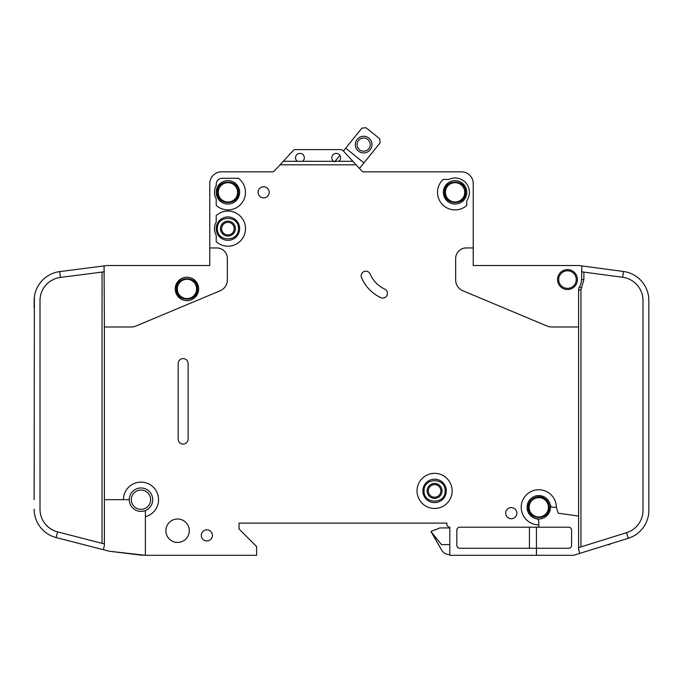 <?xml version="1.0" encoding="UTF-8"?>
<svg xmlns="http://www.w3.org/2000/svg" width="683" height="683" viewBox="0 0 683 683"><rect width="100%" height="100%" fill="white"/><g stroke="black" fill="none" stroke-linecap="round" stroke-linejoin="round"><path stroke-width="1.02" d="M176.41 288.935L176.41 288.935C175.813 302.518 198.079 302.526 197.481 288.935C198.079 275.343 175.813 275.334 176.41 288.935M549.328 507.298C549.26 503.977 547.954 501.245 545.41 499.102C539.066 493.416 527.822 498.786 528.249 507.298L528.249 507.298C527.66 520.89 549.926 520.89 549.328 507.298M556.355 507.298L553.128 507.298A2.928 2.928 0 0 1 550.259 504.95A11.705 11.705 0 0 0 527.08 507.298A11.705 11.705 0 0 1 550.259 504.95A11.705 11.705 0 0 1 536.445 518.764A11.705 11.705 0 0 1 527.08 507.298A11.705 11.705 0 0 0 536.445 518.764A2.928 2.928 0 0 1 538.793 521.633L538.793 524.86A17.562 17.562 0 0 1 521.223 507.298A17.562 17.562 0 0 1 538.793 489.737A17.562 17.562 0 0 1 556.355 507.298L558.199 513.198L578.595 516.066L578.595 289.951A5.857 5.857 0 0 1 579.457 286.903A14.053 14.053 0 0 0 581.523 279.56L581.865 265.926L578.988 265.542L623.459 271.484A29.275 29.275 0 0 1 648.85 300.503L648.85 510.227M465.61 192.333C466.207 178.741 443.941 178.741 444.539 192.333L444.539 192.333C443.941 205.924 466.207 205.933 465.61 192.333L465.61 192.341M238.461 228.634C239.059 215.043 216.793 215.043 217.39 228.634L217.39 228.634C216.793 242.226 239.059 242.226 238.461 228.634L238.461 228.634M238.461 192.333C239.059 178.741 216.793 178.741 217.39 192.333C216.793 205.924 239.059 205.933 238.461 192.333M445.12 490.906C445.717 477.315 423.451 477.315 424.049 490.906L424.049 490.906C423.451 504.498 445.717 504.498 445.12 490.906L445.12 490.906M340.621 157.799A4.388 4.388 0 0 1 338.862 161.308L333.594 161.308A4.388 4.388 0 0 1 336.232 153.402A4.388 4.388 0 0 1 340.621 157.799M304.328 157.799A4.388 4.388 0 0 1 302.569 161.308L297.301 161.308A4.388 4.388 0 0 1 299.931 153.402A4.388 4.388 0 0 1 304.328 157.799M466.779 192.333A11.705 11.705 0 0 1 455.074 204.046A11.705 11.705 0 0 1 443.361 192.333A11.705 11.705 0 0 1 455.074 180.628A11.705 11.705 0 0 1 466.779 192.333M239.639 228.634A11.705 11.705 0 0 1 227.926 240.339A11.705 11.705 0 0 1 216.221 228.634A11.705 11.705 0 0 1 227.926 216.921A11.705 11.705 0 0 1 239.639 228.634M239.639 192.333A11.705 11.705 0 0 1 227.926 204.046A11.705 11.705 0 0 1 216.221 192.333A11.705 11.705 0 0 1 227.926 180.628A11.705 11.705 0 0 1 239.639 192.333M422.871 490.906A11.705 11.705 0 0 0 434.584 502.611A11.705 11.705 0 0 0 446.289 490.906A11.705 11.705 0 0 0 434.584 479.193A11.705 11.705 0 0 0 422.871 490.906M558.694 279.56A8.785 8.785 0 0 1 567.479 270.784A8.785 8.785 0 0 1 576.256 279.56A8.785 8.785 0 0 1 567.479 288.346A8.785 8.785 0 0 1 558.694 279.56M131.332 499.683A9.656 9.656 0 0 1 140.988 490.027A9.656 9.656 0 0 1 150.653 499.683A9.656 9.656 0 0 1 140.988 509.347A9.656 9.656 0 0 1 131.332 499.683M177.29 288.935A9.656 9.656 0 0 1 186.946 279.27A9.656 9.656 0 0 1 196.61 288.935A9.656 9.656 0 0 1 186.946 298.591A9.656 9.656 0 0 1 177.29 288.935M529.129 507.298A9.656 9.656 0 0 1 538.793 497.634A9.656 9.656 0 0 1 548.449 507.298A9.656 9.656 0 0 1 538.793 516.954A9.656 9.656 0 0 1 529.129 507.298M445.41 192.333A9.656 9.656 0 0 1 455.074 182.677A9.656 9.656 0 0 1 464.73 192.333A9.656 9.656 0 0 1 455.074 201.997A9.656 9.656 0 0 1 445.41 192.333M221.634 228.634A6.292 6.292 0 0 0 227.926 234.926A6.292 6.292 0 0 0 234.218 228.634A6.292 6.292 0 0 0 227.926 222.342A6.292 6.292 0 0 0 221.634 228.634M227.926 236.096A7.462 7.462 0 0 1 220.464 228.634A7.462 7.462 0 0 1 227.926 221.164A7.462 7.462 0 0 1 235.387 228.634A7.462 7.462 0 0 1 227.926 236.096M218.27 192.333A9.656 9.656 0 0 1 227.926 182.677A9.656 9.656 0 0 1 237.59 192.333A9.656 9.656 0 0 1 227.926 201.997A9.656 9.656 0 0 1 218.27 192.333M442.046 490.906A7.462 7.462 0 0 1 434.584 498.368A7.462 7.462 0 0 1 427.123 490.906A7.462 7.462 0 0 1 434.584 483.436A7.462 7.462 0 0 1 442.046 490.906M428.292 490.906A6.292 6.292 0 0 0 434.584 497.198A6.292 6.292 0 0 0 440.876 490.906A6.292 6.292 0 0 0 434.584 484.614A6.292 6.292 0 0 0 428.292 490.906M370.229 144.608A6.582 6.582 0 0 1 363.646 151.191A6.582 6.582 0 0 1 357.064 144.608A6.582 6.582 0 0 1 363.646 138.017A6.582 6.582 0 0 1 370.229 144.608M371.987 144.608A8.341 8.341 0 0 1 363.646 152.949A8.341 8.341 0 0 1 355.305 144.608A8.341 8.341 0 0 1 363.646 136.258A8.341 8.341 0 0 1 371.987 144.608M145.385 516.69L145.385 511.302A1.17 1.17 0 0 1 146.042 510.244A11.705 11.705 0 0 0 141.526 487.986A11.705 11.705 0 0 0 129.335 498.624A1.17 1.17 0 0 1 128.165 499.683L123.427 499.683A17.562 17.562 0 0 1 140.988 482.121A17.562 17.562 0 0 1 145.385 516.69L145.385 555.305L256.612 555.305L256.612 546.52L239.05 528.958L239.05 523.101L446.878 523.101L446.878 524.271A2.928 2.928 0 0 0 449.807 527.199L449.807 555.305L536.445 555.305L536.445 548.278L459.753 548.278A2.928 2.928 0 0 1 456.833 545.35L456.833 530.128A2.928 2.928 0 0 1 459.753 527.199L538.793 527.199L538.793 524.86M146.042 510.244A11.705 11.705 0 0 1 129.335 498.624A11.705 11.705 0 0 1 141.526 487.986A11.705 11.705 0 0 1 146.042 510.244M198.659 288.935A11.705 11.705 0 0 1 186.946 300.64A11.705 11.705 0 0 1 175.241 288.935A11.705 11.705 0 0 1 186.946 277.221A11.705 11.705 0 0 1 198.659 288.935M417.023 490.906A17.562 17.562 0 0 1 434.584 473.345A17.562 17.562 0 0 1 452.146 490.906A17.562 17.562 0 0 1 434.584 508.468A17.562 17.562 0 0 1 417.023 490.906M189.285 530.717A11.705 11.705 0 0 1 177.58 542.422A11.705 11.705 0 0 1 165.875 530.717A11.705 11.705 0 0 1 177.58 519.003A11.705 11.705 0 0 1 189.285 530.717M212.413 535.395A5.558 5.558 0 0 1 206.855 540.962A5.558 5.558 0 0 1 201.289 535.395A5.558 5.558 0 0 1 206.855 529.837A5.558 5.558 0 0 1 212.413 535.395M245.487 192.333A17.562 17.562 0 0 1 216.221 205.429L216.221 198.984A13.464 13.464 0 0 1 216.221 185.682L216.221 184.137A5.857 5.857 0 0 1 222.069 178.289L238.461 178.289A17.562 17.562 0 0 1 245.487 192.333M269.196 192.333A5.558 5.558 0 0 1 263.638 197.899A5.558 5.558 0 0 1 258.08 192.333A5.558 5.558 0 0 1 263.638 186.775A5.558 5.558 0 0 1 269.196 192.333M361.179 275.855A4.687 4.687 0 0 1 370.169 274.028A29.275 29.275 0 0 0 384.742 289.114A4.687 4.687 0 0 1 387.013 295.338A4.687 4.687 0 0 1 380.79 297.609A38.641 38.641 0 0 1 361.546 277.682A4.687 4.687 0 0 1 361.179 275.855M245.487 228.634A17.562 17.562 0 0 1 216.221 241.722L216.221 235.285A13.464 13.464 0 0 1 216.221 221.984L216.221 215.538A17.562 17.562 0 0 1 245.487 228.634M469.417 192.333A14.343 14.343 0 0 1 466.779 200.623L466.779 205.429A17.562 17.562 0 0 1 442.089 204.157A17.562 17.562 0 0 1 443.13 179.458L448.765 179.458A14.343 14.343 0 0 1 469.417 192.333M516.835 513.146A5.558 5.558 0 0 1 511.277 518.713A5.558 5.558 0 0 1 505.71 513.146A5.558 5.558 0 0 1 511.277 507.589A5.558 5.558 0 0 1 516.835 513.146M577.425 279.56A9.955 9.955 0 0 1 567.479 289.515A9.955 9.955 0 0 1 557.524 279.56A9.955 9.955 0 0 1 567.479 269.614A9.955 9.955 0 0 1 577.425 279.56M578.988 265.542A2.928 2.928 0 0 0 578.595 265.516L473.225 265.516L473.225 183.556A11.705 11.705 0 0 0 461.512 171.843L363.86 171.843A2.928 2.928 0 0 1 361.708 170.904A2.928 2.928 0 0 0 363.749 171.843L363.749 172.142M648.654 297.131L648.85 300.503M648.85 510.338A29.275 29.275 0 0 1 628.283 538.289L626.542 532.697A23.418 23.418 0 0 0 642.993 510.338L642.993 300.503A23.418 23.418 0 0 0 622.683 277.289L623.459 271.484M572.747 555.305L536.445 555.305L572.747 555.305A5.857 5.857 0 0 0 574.488 555.04L579.824 553.375L574.488 555.04M338.862 161.308L352.872 161.308L356.108 164.816L280.064 164.816L274.464 170.904A2.928 2.928 0 0 1 272.304 171.843L221.488 171.843A11.705 11.705 0 0 0 209.775 183.556L209.775 247.955L216.801 247.955A10.535 10.535 0 0 1 227.345 258.49L227.345 279.97A11.705 11.705 0 0 1 220.157 290.77L135.84 326.073A11.705 11.705 0 0 1 131.324 326.986L104.405 326.986L104.405 499.683L123.427 499.683M578.595 326.986L551.676 326.986A11.705 11.705 0 0 1 547.16 326.073L462.843 290.77A11.705 11.705 0 0 1 455.655 279.97L455.655 258.49A10.535 10.535 0 0 1 466.199 247.955L473.225 247.955L473.225 183.556M356.108 164.816L361.708 170.904A2.928 2.928 0 0 0 363.749 171.843M188.115 363.569L188.115 439.092A4.977 4.977 0 0 1 183.138 444.07A4.977 4.977 0 0 1 178.169 439.092L178.169 363.569A4.977 4.977 0 0 1 183.138 358.601A4.977 4.977 0 0 1 188.115 363.569M628.283 538.289L579.824 553.375L578.595 549.448L578.595 516.066M622.683 277.289L581.523 271.783M578.595 547.621L626.542 532.697M538.793 527.199L568.649 527.199A2.928 2.928 0 0 1 571.577 530.128L571.577 545.35A2.928 2.928 0 0 1 568.649 548.278L536.445 548.278L536.445 527.199M209.775 247.955L209.775 265.516L107.325 265.516A2.928 2.928 0 0 0 106.958 265.542L59.694 271.603L60.437 277.409A23.418 23.418 0 0 0 40.007 300.64L40.007 509.202A23.418 23.418 0 0 0 57.577 531.878L56.117 537.547A29.275 29.275 0 0 1 34.15 509.202L34.167 510.227M34.15 499.683L34.363 297.131M34.15 300.64L34.15 307.666L34.15 300.64A29.275 29.275 0 0 1 59.694 271.603M104.405 499.683L104.405 545.452L103.304 549.704L108.793 551.121A5.857 5.857 0 0 0 109.545 551.258L145.385 555.305M104.405 326.986L104.072 265.909M103.304 549.704L56.117 537.547M57.577 531.878L104.405 543.941M104.405 271.766L60.437 277.409M345.709 148.194L361.879 128.139L365.994 127.695L379.671 138.726L380.107 142.841L363.945 162.887L345.709 148.194L343.412 151.045L342.951 150.542A2.928 2.928 0 0 0 340.8 149.603L295.363 149.603A2.928 2.928 0 0 0 293.212 150.542L283.3 161.308L297.301 161.308M352.872 161.308L342.951 150.542M280.064 164.816L283.3 161.308M302.569 161.308L333.594 161.308M449.807 527.933L439.852 527.933L431.067 531.442L441.713 550.182A8.785 8.785 0 0 0 449.32 554.57L449.807 554.57M441.713 550.182L431.067 531.741L441.5 544.616L449.807 544.616M334.661 161.897L339.903 155.391M363.945 162.887L359.454 168.453M607.955 544.616L609.629 544.616L609.629 544.095M529.521 512.318L528.992 511.174L529.521 512.318M197.481 288.935L194.399 296.379M529.419 548.278L529.419 527.199M340.8 149.603L295.363 149.603M578.595 265.516L561.05 265.516M508.34 265.516L473.225 265.516M446.878 524.271L446.878 523.101L239.05 523.101L239.05 528.958M272.124 171.843L221.488 171.843M209.775 265.516L174.66 265.516M121.95 265.516L107.325 265.516M142.457 555.305L109.545 551.258M363.86 171.843A2.928 2.928 0 0 1 361.708 170.904M527.08 507.298A11.705 11.705 0 0 0 536.445 518.764M578.595 289.951L580.943 289.951L580.943 546.895M579.457 286.903L581.455 288.124L580.943 289.951M583.871 272.099L583.871 279.56L581.455 288.124M583.871 279.56L581.523 279.56M102.057 543.335L102.057 272.065"/></g></svg>
